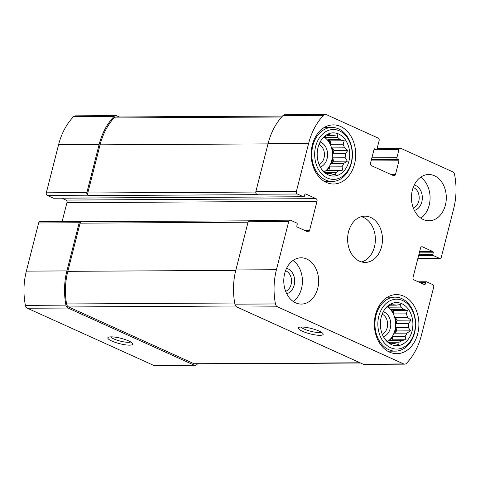<?xml version="1.0" encoding="UTF-8"?>
<svg xmlns="http://www.w3.org/2000/svg" width="480" height="480" viewBox="0 0 480 480"><rect width="100%" height="100%" fill="white"/><g stroke="black" fill="none" stroke-linecap="round" stroke-linejoin="round"><path stroke-width="0.72" d="M390.726 304.902L393.396 304.884L392.628 303.756L388.956 306.048A19.278 14.526 89.7 0 0 386.22 307.836L385.362 308.496M390.258 305.19L396.444 305.16A19.278 14.526 89.7 0 0 393.888 304.872A19.278 14.526 89.7 0 0 393.396 304.884M387.6 341.478A19.278 14.526 89.7 0 0 395.61 324.168A19.278 14.526 89.7 0 0 387.444 306.918M387.78 306.696A19.278 14.526 -90.3 0 1 388.5 307.17L400.734 307.098A19.278 14.526 89.7 0 1 403.278 309.36L407.46 310.47L406.266 313.878L394.032 313.95A19.278 14.526 -90.3 0 0 391.044 309.426L403.278 309.36M395.388 317.592L397.11 320.202L396.276 323.484A19.278 14.526 -90.3 0 0 395.388 317.592L407.622 317.52A19.278 14.526 89.7 0 0 406.266 313.878M396.276 323.484L408.51 323.412A19.278 14.526 89.7 0 1 408.318 327.462L410.538 330.852L406.866 333.144L394.632 333.216A19.278 14.526 -90.3 0 0 396.078 327.528L408.318 327.462M392.94 336.582L392.1 339.864L389.538 340.536A19.278 14.526 -90.3 0 0 392.94 336.582L405.174 336.516A19.278 14.526 89.7 0 0 406.866 333.144M389.538 340.536L401.772 340.464A19.278 14.526 89.7 0 1 399.036 342.252L398.778 344.526L393.612 343.416M388.656 342.312L399.036 342.252M389.778 343.152L391.548 343.14A19.278 14.526 89.7 0 0 394.104 343.428A19.278 14.526 89.7 0 0 394.596 343.416M385.206 339.462A19.278 14.526 89.7 0 0 387.258 341.202L390.69 343.8L391.548 343.14M401.838 303.702A21.594 16.272 89.7 0 0 385.77 308.01A21.594 16.272 89.7 0 0 385.956 340.38A21.594 16.272 89.7 0 0 410.742 334.938A21.594 16.272 89.7 0 0 401.838 303.702M396.444 305.16L400.716 304.476L400.734 307.098M405.174 336.516L406.044 339.786L401.772 340.464M407.622 317.52L411.054 320.124L408.51 323.412M327.54 135.216L330.21 135.198L329.442 134.07L325.776 136.362A19.278 14.526 89.7 0 0 323.034 138.144L322.182 138.81M327.078 135.504L333.264 135.474A19.278 14.526 89.7 0 0 330.702 135.186A19.278 14.526 89.7 0 0 330.21 135.198M324.42 171.792A19.278 14.526 89.7 0 0 332.43 154.482A19.278 14.526 89.7 0 0 324.258 137.232M324.594 137.01A19.278 14.526 -90.3 0 1 325.314 137.484L337.548 137.412A19.278 14.526 89.7 0 1 340.092 139.674L344.274 140.784L343.086 144.192L330.846 144.264A19.278 14.526 -90.3 0 0 327.858 139.74L340.092 139.674M332.202 147.906L333.93 150.516L333.096 153.798A19.278 14.526 -90.3 0 0 332.202 147.906L344.442 147.834A19.278 14.526 89.7 0 0 343.086 144.192M333.096 153.798L345.33 153.726A19.278 14.526 89.7 0 1 345.132 157.776L347.352 161.166L343.686 163.458L331.446 163.53A19.278 14.526 -90.3 0 0 332.898 157.842L345.132 157.776M329.754 166.896L328.92 170.178L326.358 170.85A19.278 14.526 -90.3 0 0 329.754 166.896L341.988 166.83A19.278 14.526 89.7 0 0 343.686 163.458M326.358 170.85L338.592 170.778A19.278 14.526 89.7 0 1 335.85 172.566L335.598 174.84L330.432 173.73M325.476 172.626L335.85 172.566M326.598 173.466L328.362 173.454A19.278 14.526 89.7 0 0 330.924 173.742A19.278 14.526 89.7 0 0 331.416 173.73M322.026 169.776A19.278 14.526 89.7 0 0 324.078 171.516L327.51 174.114L328.362 173.454M338.658 134.016A21.594 16.272 89.7 0 0 322.59 138.324A21.594 16.272 89.7 0 0 322.77 170.694A21.594 16.272 89.7 0 0 347.562 165.252A21.594 16.272 89.7 0 0 338.658 134.016M333.264 135.474L337.53 134.79L337.548 137.412M341.988 166.83L342.858 170.1L338.592 170.778M344.442 147.834L347.868 150.438L345.33 153.726M413.31 208.002A10.626 8.01 89.7 0 0 419.19 198.084A10.626 8.01 89.7 0 0 413.754 187.686A10.626 8.01 89.7 0 0 413.19 187.464M319.002 144.486A10.626 8.01 89.7 0 0 318.99 144.48A10.626 8.01 89.7 0 1 324.444 154.506A10.626 8.01 89.7 0 1 319.104 164.574M285.642 291.294A10.626 8.01 89.7 0 0 291.528 281.376A10.626 8.01 89.7 0 0 286.086 270.984A10.626 8.01 89.7 0 0 285.528 270.756M382.284 334.26A10.626 8.01 89.7 0 0 387.63 324.192A10.626 8.01 89.7 0 0 382.188 314.172A10.626 8.01 89.7 0 0 382.17 314.166M433.236 252.798A1.026 0.774 -90.3 0 0 432.75 251.49L422.472 246.84A2.058 1.548 -90.3 0 0 421.968 246.732A2.058 1.548 -90.3 0 0 420.51 248.124L413.07 277.314A2.058 1.548 -90.3 0 0 414.042 279.924L424.32 284.574A1.026 0.774 -90.3 0 0 425.298 283.932L425.67 282.474A1.026 0.774 -90.3 0 1 426.654 281.832L432.708 284.574A2.058 1.548 -90.3 0 1 433.68 287.184L421.404 335.346A60.15 45.324 -90.3 0 1 406.524 363.27A4.11 3.102 -90.3 0 1 404.628 364.14A4.11 3.102 -90.3 0 1 403.614 363.924L277.482 306.828A4.11 3.102 -90.3 0 1 275.472 303.948A60.15 45.324 -90.3 0 1 276.432 269.724L288.708 221.562A2.058 1.548 -90.3 0 1 290.166 220.17A2.058 1.548 -90.3 0 1 290.67 220.278L296.73 223.02A1.026 0.774 -90.3 0 1 297.216 224.322L296.844 225.786A1.026 0.774 -90.3 0 0 297.33 227.088L307.608 231.744A2.058 1.548 -90.3 0 0 308.112 231.852A2.058 1.548 -90.3 0 0 309.57 230.46L317.01 201.27A2.058 1.548 -90.3 0 0 316.038 198.66L305.76 194.01A1.026 0.774 -90.3 0 0 304.776 194.646L304.404 196.11A1.026 0.774 -90.3 0 1 303.426 196.746L297.372 194.01A2.058 1.548 -90.3 0 1 296.394 191.394L308.676 143.232A60.15 45.324 -90.3 0 1 323.556 115.314A4.11 3.102 -90.3 0 1 325.452 114.438A4.11 3.102 -90.3 0 1 326.466 114.66L378.15 138.06A2.058 1.548 -90.3 0 1 379.122 140.67L377.076 148.692A1.026 0.774 -90.3 0 1 376.098 149.334L374.994 148.836A1.026 0.774 -90.3 0 0 374.016 149.478L370.542 163.098A2.058 1.548 -90.3 0 0 371.514 165.708L393.534 175.68A2.058 1.548 -90.3 0 0 394.044 175.788A2.058 1.548 -90.3 0 0 395.496 174.396L398.97 160.776A1.026 0.774 -90.3 0 0 398.484 159.468L397.386 158.97A1.026 0.774 -90.3 0 1 396.9 157.668L398.946 149.64A2.058 1.548 -90.3 0 1 400.398 148.248A2.058 1.548 -90.3 0 1 400.908 148.356L452.592 171.756A4.11 3.102 -90.3 0 1 454.602 174.636A60.15 45.324 -90.3 0 1 453.648 208.86L441.372 257.022A2.058 1.548 -90.3 0 1 439.914 258.414A2.058 1.548 -90.3 0 1 439.404 258.306L433.35 255.564A1.026 0.774 -90.3 0 1 432.864 254.256L433.236 252.798L419.298 252.876M404.628 364.14L364.074 364.374A4.11 3.102 -90.3 0 1 363.06 364.152L236.928 307.056A4.11 3.102 -90.3 0 1 234.918 304.176A60.15 45.324 -90.3 0 1 235.878 269.952L248.154 221.79A2.058 1.548 -90.3 0 1 249.612 220.398L290.166 220.17M319.176 331.122A12.852 2.766 -165.7 0 0 298.728 327.486A12.852 2.766 -165.7 0 0 310.044 333.846A12.852 2.766 -165.7 0 0 323.028 333.678A12.852 2.766 -165.7 0 0 319.176 331.122M297.372 194.01L256.818 194.238A2.058 1.548 -90.3 0 1 255.846 191.628L268.122 143.466A60.15 45.324 -90.3 0 1 283.002 115.542A4.11 3.102 -90.3 0 1 284.898 114.672L325.452 114.438M197.478 363.948A60.15 45.324 -90.3 0 1 196.998 364.458A4.11 3.102 -90.3 0 1 195.102 365.328A4.11 3.102 -90.3 0 1 194.088 365.112L153.534 365.34L27.408 308.244A4.11 3.102 -90.3 0 1 25.398 305.364A60.15 45.324 -90.3 0 1 26.352 271.14L38.628 222.978A2.058 1.548 -90.3 0 1 40.086 221.586L80.64 221.358A2.058 1.548 -90.3 0 1 81.15 221.466L81.816 221.772M195.102 365.328L154.548 365.562A4.11 3.102 -90.3 0 1 153.534 365.34M128.736 340.95A12.852 2.766 -165.7 0 0 108.288 337.308A12.852 2.766 -165.7 0 0 119.604 343.674A12.852 2.766 -165.7 0 0 132.588 343.506A12.852 2.766 -165.7 0 0 128.736 340.95M80.64 221.358A2.058 1.548 -90.3 0 0 79.182 222.75L66.906 270.912A60.15 45.324 -90.3 0 0 65.952 305.136A4.11 3.102 -90.3 0 0 67.956 308.016L194.088 365.112M62.148 221.46L66.93 202.686A2.058 1.548 -90.3 0 0 65.958 200.076L61.758 198.174M303.678 196.806L53.598 198.222A1.026 0.774 -90.3 0 1 53.346 198.168L47.292 195.426A2.058 1.548 -90.3 0 1 46.32 192.816L58.596 144.654A60.15 45.324 -90.3 0 1 73.476 116.73A4.11 3.102 -90.3 0 1 75.372 115.86L115.926 115.626A4.11 3.102 -90.3 0 1 116.94 115.848L119.436 116.976M115.926 115.626A4.11 3.102 -90.3 0 0 114.03 116.502A60.15 45.324 -90.3 0 0 99.15 144.42L86.874 192.582A2.058 1.548 -90.3 0 0 87.846 195.198L88.764 195.612A2.058 1.548 -90.3 0 1 87.792 193.002L100.068 144.834A60.15 45.324 -90.3 0 1 113.994 117.942A4.11 3.102 -90.3 0 1 115.956 116.994L282.522 116.052M256.818 194.238L257.736 194.652L88.764 195.612M423.294 219.534A23.136 17.43 -90.3 0 1 411.66 193.902A23.136 17.43 -90.3 0 1 428.742 174.51A23.136 17.43 -90.3 0 1 434.454 175.752A23.136 17.43 -90.3 0 1 446.088 201.384A23.136 17.43 -90.3 0 1 429.006 220.776A23.136 17.43 -90.3 0 1 423.294 219.534M295.626 302.832A23.136 17.43 -90.3 0 1 283.992 277.194A23.136 17.43 -90.3 0 1 301.074 257.802A23.136 17.43 -90.3 0 1 306.786 259.044A23.136 17.43 -90.3 0 1 318.42 284.676A23.136 17.43 -90.3 0 1 301.338 304.074A23.136 17.43 -90.3 0 1 295.626 302.832M340.578 126.474A29.562 22.278 89.7 0 0 333.282 124.89A29.562 22.278 89.7 0 0 311.172 154.572A29.562 22.278 89.7 0 0 333.618 184.008A29.562 22.278 89.7 0 0 355.44 159.228A29.562 22.278 89.7 0 0 340.578 126.474M403.764 296.16A29.562 22.278 89.7 0 0 396.462 294.576A29.562 22.278 89.7 0 0 374.358 324.258A29.562 22.278 89.7 0 0 396.798 353.694A29.562 22.278 89.7 0 0 418.626 328.914A29.562 22.278 89.7 0 0 403.764 296.16M370.62 217.398A23.136 17.43 89.7 0 0 364.908 216.156A23.136 17.43 89.7 0 0 347.604 239.388A23.136 17.43 89.7 0 0 365.172 262.422A23.136 17.43 89.7 0 0 382.254 243.03A23.136 17.43 89.7 0 0 370.62 217.398M360.564 363.024L195.072 363.96A4.11 3.102 -90.3 0 1 194.058 363.744L68.604 306.954A4.11 3.102 -90.3 0 1 66.576 303.96A60.15 45.324 -90.3 0 1 67.824 271.326L80.1 223.164A2.058 1.548 -90.3 0 1 81.558 221.772L248.676 220.824M110.676 336.852A10.626 2.286 -165.7 0 0 120.264 341.106A10.626 2.286 -165.7 0 0 130.71 341.958M301.116 327.024A10.626 2.286 -165.7 0 0 310.704 331.278A10.626 2.286 -165.7 0 0 321.15 332.13M361.62 261.96A23.136 17.43 89.7 0 0 375.348 240.714A23.136 17.43 89.7 0 0 363.522 217.44A23.136 17.43 89.7 0 0 361.362 216.66M383.43 336.702A12.852 9.684 89.7 0 0 390.762 324.786A12.852 9.684 89.7 0 0 384.186 312.06A12.852 9.684 89.7 0 0 383.292 311.718M402.648 300.54A24.936 18.786 89.7 0 0 378.21 328.956A24.936 18.786 89.7 0 0 409.038 342.912A24.936 18.786 89.7 0 0 402.648 300.54M401.79 298.602A26.988 20.34 89.7 0 0 395.124 297.15A26.988 20.34 89.7 0 0 374.94 324.258A26.988 20.34 89.7 0 0 395.43 351.132A26.988 20.34 89.7 0 0 415.362 328.506A26.988 20.34 89.7 0 0 401.79 298.602M320.25 167.016A12.852 9.684 89.7 0 0 327.582 155.1A12.852 9.684 89.7 0 0 321 142.374A12.852 9.684 89.7 0 0 320.106 142.032M339.462 130.854A24.936 18.786 89.7 0 0 315.024 159.27A24.936 18.786 89.7 0 0 345.858 173.226A24.936 18.786 89.7 0 0 339.462 130.854M338.604 128.916A26.988 20.34 89.7 0 0 331.944 127.464A26.988 20.34 89.7 0 0 311.76 154.572A26.988 20.34 89.7 0 0 332.25 181.446A26.988 20.34 89.7 0 0 352.176 158.82A26.988 20.34 89.7 0 0 338.604 128.916M293.214 301.458A23.136 17.43 89.7 0 0 302.418 280.932A23.136 17.43 89.7 0 0 292.98 260.508M286.692 293.688A12.852 9.684 89.7 0 0 294.642 282.024A12.852 9.684 89.7 0 0 288.084 268.866A12.852 9.684 89.7 0 0 286.548 268.35M420.876 218.166A23.136 17.43 89.7 0 0 430.086 197.64A23.136 17.43 89.7 0 0 420.648 177.216M414.36 210.396A12.852 9.684 89.7 0 0 422.31 198.732A12.852 9.684 89.7 0 0 415.752 185.574A12.852 9.684 89.7 0 0 414.216 185.058M328.92 170.178L342.858 170.1M332.898 157.842L333.408 161.244L347.352 161.166M333.408 161.244L331.446 163.53M333.93 150.516L347.868 150.438M327.858 139.74L330.336 140.862L344.274 140.784M330.336 140.862L330.846 144.264M324.888 136.836L325.314 137.484M392.1 339.864L406.044 339.786M396.078 327.528L396.594 330.93L410.538 330.852M396.594 330.93L394.632 333.216M397.11 320.202L411.054 320.124M391.044 309.426L393.516 310.548L407.46 310.47M393.516 310.548L394.032 313.95M388.074 306.522L388.5 307.17M398.946 149.64L373.938 149.784M439.404 258.306L417.882 258.426M403.614 363.924L363.06 364.152M277.482 306.828L236.928 307.056M275.472 303.948L234.918 304.176M276.432 269.724L235.878 269.952M288.708 221.562L248.154 221.79M296.394 191.394L255.846 191.628M308.676 143.232L268.122 143.466M323.556 115.314L283.002 115.542M433.35 255.564L418.59 255.648M432.864 254.256L418.926 254.334M432.75 251.49L419.628 251.568M422.472 246.84L421.458 246.846M425.298 283.932L422.934 283.944M425.67 282.474L419.754 282.51M67.956 308.016L27.408 308.244M65.952 305.136L25.398 305.364M66.906 270.912L26.352 271.14M79.182 222.75L38.628 222.978M309.57 230.46L304.836 230.484M317.01 201.27L66.93 202.686M316.038 198.66L65.958 200.076M305.76 194.01L305.256 194.01M303.426 196.746L53.346 198.168M87.846 195.198L47.292 195.426M86.874 192.582L46.32 192.816M99.15 144.42L58.596 144.654M114.03 116.502L73.476 116.73M376.098 149.334L374.052 149.346M374.994 148.836L374.49 148.842M395.496 174.396L390.762 174.426M398.97 160.776L371.094 160.932M398.484 159.468L371.43 159.624M397.386 158.97L371.556 159.12M396.9 157.668L371.892 157.806M255.774 192.048L87.792 193.002M268.014 143.886L100.068 144.834M281.67 116.988L113.994 117.942M248.046 222.21L80.1 223.164M235.77 270.372L67.824 271.326M234.702 303.006L66.576 303.96M235.686 306.006L68.604 306.954M360.072 362.802L194.058 363.744M400.398 148.248L377.16 148.38M439.914 258.414L417.852 258.54M426.402 281.778L418.242 281.826M376.35 149.388L374.034 149.406M387.696 351.174L395.43 351.132M387.39 297.198L395.124 297.15M324.516 181.488L332.25 181.446M324.21 127.512L331.944 127.464"/></g></svg>
